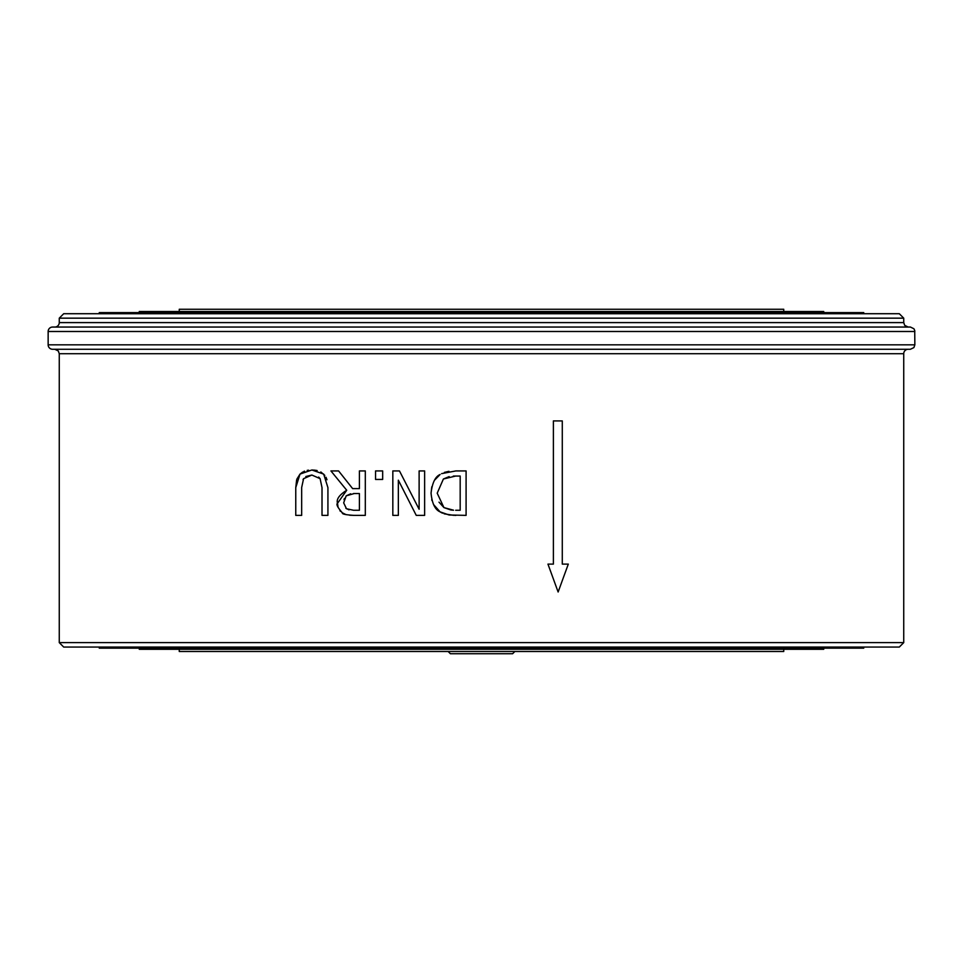 <?xml version="1.0" encoding="UTF-8"?>
<svg xmlns="http://www.w3.org/2000/svg" width="963" height="963" viewBox="0 0 963 963"><rect width="100%" height="100%" fill="white"/><g stroke="black" fill="none" stroke-linecap="round" stroke-linejoin="round"><path stroke-width="1.44" d="M311.868 469.992L300.011 474.097L295.761 487.639L295.761 515.374L301.672 515.374L301.672 487.495L303.586 478.671L311.868 475.036L320.113 478.671L322.015 487.639L322.015 515.374L327.926 515.374L327.926 487.639L323.676 474.097L311.868 469.992L315.202 470.197M311.868 475.036L305.837 476.516M303.586 478.671L303.056 479.562M295.761 487.639L296.616 479.983M296.869 479.129L300.011 474.097L302.695 472.051M303.863 471.449L304.561 471.148M307.185 470.389L308.533 470.185M320.113 478.671L318.669 477.058M320.835 471.966L324.82 475.385M326.012 477.251L326.999 479.743M316.093 470.341L317.14 470.558M434.686 480.056L440.127 474.494C435.312 476.553 432.291 482.764 431.051 493.116L431.785 486.821M431.051 493.116C432.05 503.432 435.047 509.68 440.055 511.847L449.059 514.988L466.092 515.374L466.092 470.931L455.86 470.931L441.608 473.627M444.4 472.388L448.975 471.316M440.055 511.847L433.494 504.468M431.978 500.567L431.749 499.641M455.968 515.374L454.692 515.361M453.657 515.337L444.136 513.821M442.499 513.171L440.524 512.147M453.549 510.209L443.943 507.597L450.828 509.969M451.081 509.993L453.043 510.185M439.008 502.156L443.943 507.597L437.202 493.188L443.401 478.996L455.68 476.047L460.182 476.047L460.182 510.258L455.68 510.258M455.68 476.047L453.248 476.107M449.155 476.601L443.401 478.996M392.832 470.931L392.832 515.374L398.345 515.374L398.345 480.188L416.245 515.374L424.635 515.374L424.635 470.931L419.122 470.931L419.122 509.246L399.464 470.931L392.832 470.931M424.635 470.931L424.635 515.374M399.464 470.931L419.122 509.246M547.959 564.113L558.131 592.004L547.959 564.113L553.388 564.113L553.388 420.915L562.284 420.915L562.284 564.113L568.302 564.113L558.131 592.004M330.923 470.931L346.728 490.263C339.277 494.934 336.195 499.279 337.507 503.312C335.991 504.287 337.676 507.537 342.551 513.038C341.961 514.061 345.729 514.844 353.866 515.374L365.314 515.374L365.314 470.931L359.404 470.931L359.404 488.614L352.639 488.614L338.591 470.931L330.923 470.931M353.541 510.258L346.475 508.741L343.671 502.842L346.186 495.849L354.215 493.55L359.404 493.55L359.404 510.258L353.541 510.258M354.215 493.55L353.481 493.562M350.664 493.802L346.186 495.849M344.417 498.449L344.02 499.701M345.873 508.283L349.027 509.836M353.866 515.374L349.665 515.217M346.078 514.651L341.913 512.593M340.529 511.377L339.903 510.679M338.097 507.417L337.507 503.312L346.728 490.263M338.591 470.931L352.639 488.614M375.546 470.931L375.546 479.43L382.672 479.43L382.672 470.931L375.546 470.931M903.739 353.722L903.739 642.622L59.261 642.622L59.261 353.722L903.739 353.722A4.442 4.442 0 0 1 908.181 349.268M448.168 651.506L450.383 653.733L512.617 653.733L514.832 651.506M52.592 349.268L910.408 349.268L913.899 347.583L914.85 344.826L48.15 344.826A4.442 4.442 0 0 0 52.592 349.268M914.85 331.489L48.15 331.489A4.442 4.442 0 0 1 52.592 327.047L910.408 327.047L913.899 328.744L914.73 330.49L914.85 344.826M903.739 318.163L899.298 313.721L63.702 313.721L59.261 318.163L903.739 318.163L903.739 322.605L59.261 322.605A4.442 4.442 0 0 1 54.819 327.047M179.262 311.494L179.262 309.267L783.738 309.267L783.738 311.494M59.261 642.622L63.702 647.064L899.298 647.064L903.739 642.622M863.739 313.721L863.739 312.602L99.261 312.602L99.261 313.721M823.738 312.602L823.738 311.494L139.262 311.494L139.262 312.602M783.738 649.279L783.738 651.506L179.262 651.506L179.262 649.279M823.738 648.171L823.738 649.279L139.262 649.279L139.262 648.171M863.739 647.064L863.739 648.171L99.261 648.171L99.261 647.064M48.15 331.489L48.15 344.826M903.739 322.605L904.69 325.362L908.181 327.047M59.261 318.163L59.261 322.605M59.261 353.722L58.31 350.965L54.819 349.268"/></g></svg>
